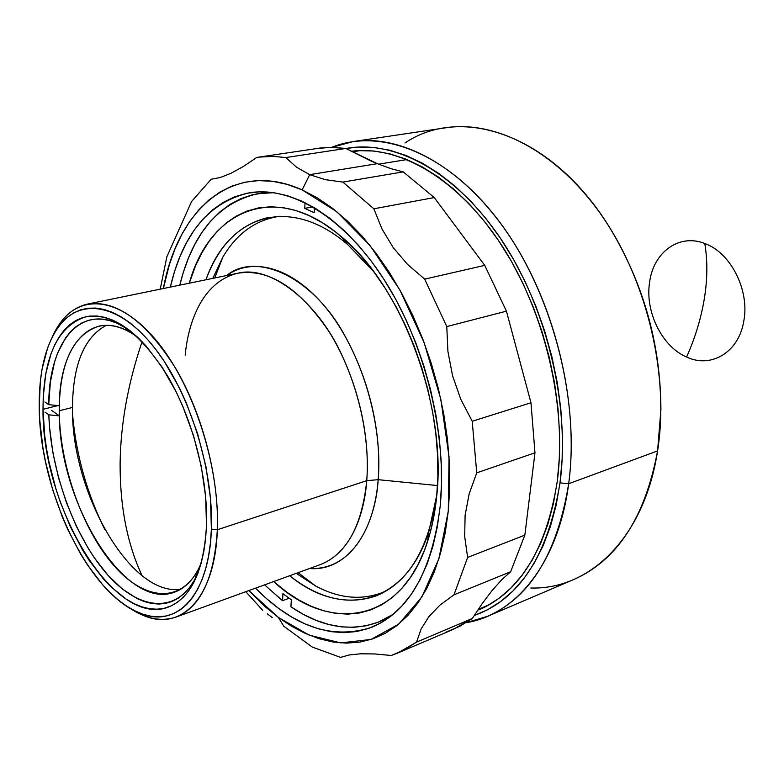<?xml version="1.0" encoding="UTF-8"?>
<svg xmlns="http://www.w3.org/2000/svg" width="784" height="784" viewBox="0 0 784 784"><rect width="100%" height="100%" fill="white"/><g stroke="black" fill="none" stroke-linecap="round" stroke-linejoin="round"><path stroke-width="1.18" d="M120.109 463.873C119.981 506.778 127.302 544.047 142.061 575.701C127.302 544.047 119.981 506.778 120.109 463.873C120.55 424.448 127.87 383.709 142.08 341.667C127.87 383.709 120.55 424.448 120.109 463.873L120.109 463.873M704.346 298.626C701.082 318.363 695.173 337.826 686.598 357.024C711.039 368.705 738.871 352.349 743.8 321.048C749.827 290.247 730.61 252.507 704.777 243.52C707.678 260.513 707.531 278.879 704.346 298.626C707.531 278.879 707.678 260.513 704.777 243.52C679.101 233.191 653.405 252.311 649.613 282.122C644.82 311.581 661.902 346.557 686.598 357.024C695.173 337.826 701.082 318.363 704.346 298.626M487.442 616.361L466.059 622.692C515.696 614.911 558.326 563.412 568.674 483.738L657.58 450.908L568.674 483.738C557.277 553.386 530.2 597.594 487.442 616.361L573.653 579.562C617.116 560.462 645.085 517.587 657.58 450.908C644.37 538.059 589.46 589.833 530.807 588.01M568.674 483.738L560.021 482.875C548.104 555.16 519.498 599.368 474.212 615.489L487.638 609.717L500.79 601.446L513.089 590.842L524.359 577.945L534.443 562.814L543.185 545.586L550.446 526.387L556.091 505.415L560.021 482.875L562.148 459.042L562.412 434.189L560.785 408.631L557.257 382.69L551.867 356.72L544.684 331.054L535.805 306.034L525.339 282.005L513.451 259.259L500.3 238.091L486.08 218.736L470.998 201.429L455.239 186.337L439.03 173.597L422.566 163.297L406.043 155.487L389.668 150.195L373.605 147.402L358.023 147.059L345.94 148.509C394.646 139.229 456.141 171.961 501.642 240.08C547.046 308.122 570.321 405.71 560.021 482.875L568.674 483.738C580.17 399.85 552.171 292.608 500.319 222.95C448.389 153.105 380.936 127.292 331.612 147.382L353.153 141.571C402.996 133.917 465.118 168.452 510.727 237.934C556.248 307.348 579.249 405.818 568.674 483.738M351.154 151.302C399.134 144.805 458.454 178.781 501.897 245.647C545.233 312.473 567.155 406.631 557.267 481.376C546.419 549.045 520.253 591.9 478.759 609.932L486.149 606.434L499.085 598.261L511.178 587.784L522.262 575.044L532.169 560.129L540.754 543.136L547.879 524.222L553.416 503.563L557.267 481.376L559.345 457.915L559.59 433.454L557.973 408.307L554.504 382.788L549.202 357.23L542.136 331.985L533.394 307.367L523.104 283.72L511.413 261.337L498.487 240.492L484.502 221.441L469.665 204.389L454.171 189.512L438.217 176.939L422.017 166.767L405.759 159.054L389.628 153.801L373.811 151.018L358.455 150.636L351.154 151.302M404.936 143.011C461.276 104.811 551.799 134.044 609.207 226.831C643.399 282.965 660.628 343.892 660.912 409.611L657.58 450.908C669.389 376.398 647.917 283.259 603.327 217.834C558.639 152.351 496.595 120.011 445.861 127.772L353.153 141.571M369.891 160.475L377.329 163.67L309.69 174.656L296.499 167.198L285.856 157.555L273.126 156.388L260.798 156.908L256.789 157.437L243.197 166.59L230.937 173.313L220.186 177.547L211.19 179.242L191.58 201.508L166.855 256.789L160.22 289.159L166.855 256.789L191.58 201.508L211.19 179.242L220.186 177.547L230.937 173.313L243.197 166.59L256.789 157.437L259.377 157.074L273.41 156.398L285.856 157.555L345.832 148.45L369.891 160.475M316.354 148.529L330.819 147.382L345.832 148.45L377.329 163.67L391.108 168.717L403.231 171.872L342.853 182.084L325.233 179.663L309.69 174.656L296.499 167.198L285.856 157.555L345.832 148.45L333.22 147.402L320.979 147.921L257.426 157.339M378.584 164.179L406.994 159.554L378.584 164.179M283.788 626.24L278.369 617.42L248.832 590.587L265.315 606.826L278.369 617.42L291.756 626.347L305.378 633.482L319.117 638.735L332.867 641.978L346.489 643.125L359.866 642.106L372.851 638.842L385.297 633.305L397.057 625.475L407.984 615.352L417.931 602.984L426.761 588.451L434.316 571.84L440.5 553.298L445.185 533.002L448.281 511.178L449.712 488.06L449.438 463.922L447.439 439.069L443.724 413.815L438.325 388.482L431.298 363.423L422.752 338.962L412.805 315.413L401.584 293.079L389.256 272.244L375.987 253.144L361.973 236.013L347.39 221L332.436 208.26L317.304 197.872L302.163 189.914L309.69 174.656L377.329 163.67L391.108 168.717L403.231 171.872L342.853 182.084L373.85 208.799L434.248 197.568L403.231 171.872L434.248 197.568L484.728 265.364L424.703 279.133L407.611 264.502L393.303 247.734L381.975 228.967L373.85 208.799L434.248 197.568L484.728 265.364L424.703 279.133L446.782 326.575L506.435 311.17L484.728 265.364L506.435 311.17L530.974 402.77L472.213 421.263L460.776 399.262L452.613 375.948L447.919 351.467L446.782 326.575L506.435 311.17L530.974 402.77L472.213 421.263L476.75 472.84L534.972 452.799L530.974 402.77L534.972 452.799L524.849 535.139L467.636 557.424L464.667 536.452L465.118 515.176L469.195 493.744L476.75 472.84L534.972 452.799L524.849 535.139L467.636 557.424L453.975 594.821L510.649 571.742L524.849 535.139L510.649 571.742L501.613 579.866L492.156 590.46L482.297 603.455L472.331 618.458L416.569 642.125L421.067 629.121L428.779 616.763L439.863 605.189L453.975 594.821L510.649 571.742L501.613 579.866L492.156 590.46L482.297 603.455L472.331 618.458L416.569 642.125L397.635 653.072L391.285 655.493L404.25 649.926L416.569 642.125L421.067 629.121L428.779 616.763L439.863 605.189L453.975 594.821L467.636 557.424L464.667 536.452L465.118 515.176L469.195 493.744L476.75 472.84L472.213 421.263L460.776 399.262L452.613 375.948L447.919 351.467L446.782 326.575L424.703 279.133L407.611 264.502L393.303 247.734L381.975 228.967L373.85 208.799L342.853 182.084L325.233 179.663L309.69 174.656L302.163 189.914L287.189 184.387L272.548 181.3L258.377 180.604L244.824 182.221L231.995 186.063L219.99 192.031L208.907 199.998L198.813 209.818L189.767 221.353L181.819 234.445L174.999 248.959L169.334 264.718L163.386 288.512C177.762 208.769 233.495 158.927 302.163 189.914L336.738 211.66L370.058 245.549L399.889 290.002L424.066 342.402L440.843 399.33L449.046 456.876L448.281 511.178L438.883 558.776L421.861 597.016L398.674 624.172L371.028 639.45L340.677 642.9L309.288 635.187L278.369 617.42L283.788 626.24L312.228 647.025L340.56 657.384L349.262 654.954L360.66 653.787L374.821 653.954L391.285 655.493L374.821 653.954L360.66 653.787L349.262 654.954L340.56 657.384L312.228 647.025L283.788 626.24M267.246 613.774L272.244 617.586L267.246 613.774M245.794 591.695L262.728 610.305L245.794 591.695M170.324 287.091C182.799 233.622 209.103 202.203 249.214 192.835C291.315 185.612 344.891 217.57 385.218 281.338C425.467 345.048 447.331 435.179 440.177 506.317C431.906 571.124 409.199 611.393 372.057 627.141C332.975 640.165 294.118 627.18 255.486 588.167L266.374 598.486L278.859 608.551L291.658 616.998L304.662 623.731L317.785 628.65L330.887 631.649L343.862 632.639L356.593 631.551L368.921 628.337L380.74 622.947L391.882 615.391L402.231 605.66L411.629 593.802L419.959 579.905L427.084 564.049L432.895 546.379L437.286 527.064L440.177 506.317L441.49 484.355L441.196 461.443L439.275 437.874L435.728 413.923L430.602 389.913L423.938 366.148L415.853 342.951L406.426 320.607L395.802 299.419L384.131 279.623L371.577 261.464L358.298 245.147L344.48 230.829L330.299 218.638L315.923 208.681L301.546 201.018L287.307 195.657L273.371 192.609L259.867 191.825L246.94 193.246L234.681 196.804L223.215 202.38L212.601 209.877L202.929 219.148L194.246 230.084L186.612 242.521L180.046 256.319L174.587 271.333L170.324 287.091M266.785 191.943L265.933 192.305M397.635 653.072L453.054 629.464L472.331 618.458L459.777 626.279L446.596 631.933M386.571 618.831L387.492 618.694M373.654 271.568L347.753 244.618C288.551 193.609 227.703 216.247 205.976 279.77C218.922 244.637 239.973 223.812 269.128 217.315M189.277 283.2C209.446 209.994 275.468 180.036 341.148 236.503C401.967 285.552 447.076 406.298 436.678 496.39C435.042 512.912 431.984 528.044 427.496 541.783C401.124 624.289 329.202 633.354 273.665 581.561L287.365 592.567L299.302 600.279L311.434 606.375L323.645 610.775L335.836 613.382L347.89 614.127L359.689 612.941L371.106 609.795L382.033 604.65L392.323 597.496L401.859 588.372L410.522 577.298L418.176 564.362L424.712 549.662L430.034 533.316L434.042 515.5L436.678 496.39L437.864 476.192L437.58 455.141L435.806 433.503L432.552 411.541L427.848 389.53L421.743 367.755L414.324 346.489L405.691 325.997L395.949 306.544L385.248 288.355L373.713 271.646L361.502 256.603L348.792 243.373L335.719 232.074L322.449 222.813L309.151 215.629L295.97 210.563L283.034 207.613L270.49 206.751L258.446 207.927L247.009 211.063L236.268 216.09L226.331 222.901L217.237 231.378L209.063 241.394L201.851 252.84L195.637 265.57L189.277 283.2M275.654 216.462L271.617 217.746M436.815 494.89C428.603 549.016 408.405 582.669 376.202 595.86C347.959 605.581 319.127 598.878 289.688 575.73C341.461 618.458 405.161 605.875 428.877 531.415L436.815 494.89M378.094 594.184L382.2 593.165M304.731 208.358L305.054 202.684L304.731 208.358L312.914 206.888L304.731 208.358L314.198 212.689L304.731 208.358M273.939 192.688L265.09 192.805L252.673 194.716L240.923 198.626L229.937 204.418L219.775 212.003L210.504 221.255L202.194 232.044L194.873 244.245L188.572 257.72L183.329 272.332L179.801 285.141C192.492 233.299 218.501 202.801 257.838 193.668L273.939 192.688M264.58 584.864L282.534 600.711L282.936 593.704L291.334 599.77L290.923 606.796L303.428 614.401L316.109 620.34L328.859 624.525L341.569 626.867L354.123 627.298L366.412 625.75L378.309 622.173L393.196 614.313L378.966 621.918C350.477 632.316 321.126 627.278 290.923 606.796L291.334 599.77L282.936 593.704L282.534 600.711L264.58 584.864M314.482 207.819L314.198 212.689L314.482 207.819M383.67 619.821L378.995 621.898M289.188 598.212L282.534 600.711L289.188 598.212M267.716 192.011L262.944 192.991M87.553 304.084C116.453 299.743 145.795 321.126 175.577 368.245C202.674 414.197 219.295 478.661 217.335 529.739L211.376 529.141L217.335 529.739C214.306 578.19 200.557 607.296 176.077 617.047C161.132 622.055 145.246 618.792 128.419 607.257L143.462 615.469C181.075 631.904 215.198 598.065 217.335 529.739C219.863 468.156 194.559 388.227 158.574 343.274C122.578 298.067 82.408 292.52 60.593 322.508L52.087 337.385C60.378 318.745 72.197 307.642 87.553 304.084L237.954 273.204C268.716 268.412 298.9 287.62 328.516 330.838C355.348 372.998 370.528 432.67 366.745 480.67L217.335 529.739L366.745 480.67C364.629 511.148 352.722 552.132 320.362 564.578C346.489 554.249 361.953 526.28 366.745 480.67L378.172 479.681L437.501 485.561L378.172 479.681C382.798 424.477 362.306 354.682 328.898 311.552C295.46 268.295 254.124 255.878 226.625 275.527C255.672 251.537 311.699 275.831 343.941 334.072C375.938 391.275 380.955 448.076 378.172 479.681L366.745 480.67C368.99 452.378 365.481 405.632 341.491 354.25C317.716 302.457 270.892 264.737 237.954 273.204C201.008 281.907 187.935 325.037 185.21 355.083M211.376 529.141C209.406 595.811 176.312 628.993 139.65 613.01C87.847 593.243 39.18 489.549 39.22 406.602L39.739 420.057L42.914 447.782L45.531 461.854L52.734 489.853L62.338 516.95L67.963 529.906L80.654 554.112L87.622 565.156L102.557 584.658L110.407 592.929L118.433 600.093L126.577 606.081L134.75 610.805L142.904 614.215L150.949 616.234L158.809 616.822L166.404 615.94L173.666 613.568L180.496 609.687L186.837 604.317L192.599 597.477L197.705 589.205L202.096 579.552L205.712 568.625L208.485 556.493L210.386 543.292L211.376 529.141L210.524 498.663L205.898 466.411L197.676 433.905L186.229 402.692L179.477 388.031L164.317 361.453L156.094 349.831L147.578 339.462L138.876 330.476L130.075 322.93L121.275 316.893L112.573 312.395L104.066 309.455L95.824 308.073L87.945 308.23L80.478 309.896L73.5 313.012L67.071 317.52L61.23 323.351L56.017 330.417L51.47 338.639L47.608 347.92L42.052 369.254L40.366 381.093L39.22 406.602C38.926 372.175 45.394 345.509 58.643 326.595C79.909 297.401 119.041 303.026 154.076 347.214C189.091 391.147 213.738 469.057 211.376 529.141M43.012 409.307C43.198 356.926 57.555 326.046 86.073 316.667C112.837 312.551 140.013 332.338 167.6 376.016C192.697 418.578 208.172 478.25 206.496 525.672C203.82 570.938 191.071 598.084 168.227 607.11C114.072 628.2 41.817 506.552 43.012 409.307L57.947 405.602L43.012 409.307L43.228 396.91L45.766 373.772L51.097 353.515L54.782 344.725L59.133 336.944L64.112 330.26L69.678 324.762L75.813 320.529L82.457 317.628L89.552 316.109L97.049 316.011L104.87 317.373L112.945 320.215L121.197 324.527L129.536 330.299L137.876 337.483L146.118 346.038L161.945 366.912L176.282 392.108L182.662 405.985L193.481 435.522L201.263 466.284L205.663 496.801L206.496 525.672L205.584 539.088L203.811 551.613L201.204 563.128L197.803 573.525L193.668 582.708L188.846 590.597L183.407 597.134L177.409 602.279L170.941 606.012L164.072 608.315L156.869 609.207L149.411 608.698L141.767 606.826L134.025 603.641L126.244 599.182L110.858 586.746L103.38 578.896L89.141 560.374L82.496 549.858L70.393 526.819L60.172 501.721L55.86 488.638L49 461.952L46.511 448.546L44.668 435.228L43.012 409.307M296.254 573.339L315.668 586.04C340.227 599.103 363.658 600.789 385.973 591.097M378.172 479.681C373.85 536.844 344.205 571.487 309.504 568.527C356.7 570.556 376.212 516.558 378.172 479.681M279.947 216.247C255.858 219.677 236.788 233.387 222.705 257.377L212.827 278.359M59.241 410.767L59.27 405.73C60.711 360.699 74.01 334.16 99.147 326.115C110.769 323.635 123.362 327.134 136.926 336.601L130.389 332.396C90.405 308.984 59.535 346.322 59.27 405.73L48.735 404.681C48.735 341.736 80.958 301.644 123.313 326.34L129.419 330.201L117.355 323.331L109.682 320.568L102.234 319.176L95.08 319.117L88.278 320.382L81.889 322.93L75.97 326.712L70.55 331.671L65.67 337.747L57.673 352.927L54.596 361.885L50.362 382.063L48.735 404.681L59.27 405.73L59.241 410.767L72.481 407.445L59.241 410.767L59.339 415.873C60.985 468.097 82.536 528.622 112.524 564.019C142.404 599.388 178.752 604.768 197.725 570.487L201.106 563.49C194.501 578.661 185.602 588.225 174.411 592.204C125.587 611.108 60.064 504.582 59.339 415.873L48.824 414.824L59.339 415.873L59.241 410.767M106.203 325.34C84.074 337.414 72.843 364.776 72.481 407.445C70.981 491.784 130.84 597.379 180.83 589.166M198.058 572.869L194.873 579.356C174.744 615.558 136.338 609.354 104.889 571.712C73.324 534.031 50.656 470.047 48.824 414.824L49.529 427.104L52.822 452.29L58.516 477.711L66.434 502.613L76.342 526.25L87.965 547.908L94.325 557.777L107.898 575.182L122.284 588.96L137.043 598.545L144.403 601.612L151.665 603.464L158.77 604.062L165.649 603.376L172.235 601.387L178.448 598.084L184.24 593.468L189.532 587.569L194.275 580.425L198.058 572.869M45.011 412.11L48.824 414.824M51.666 410.444L59.339 415.873L51.666 410.444M44.904 401.986L48.735 404.681M72.677 415.834C76.381 455.759 87.112 493.695 104.87 529.651M360.65 150.548L352.183 151.851M489.138 604.797L478.211 609.393M347.753 244.618L341.148 236.503M428.877 531.415L427.496 541.783M257.838 193.668L267.707 192.011M320.362 564.578L176.077 617.047M143.462 615.469L139.65 613.01M315.668 586.04L298.116 572.663M222.705 257.377L214.757 277.967M60.593 322.508L58.643 326.595M194.873 579.356L197.725 570.487M130.389 332.396L123.313 326.34"/></g></svg>
